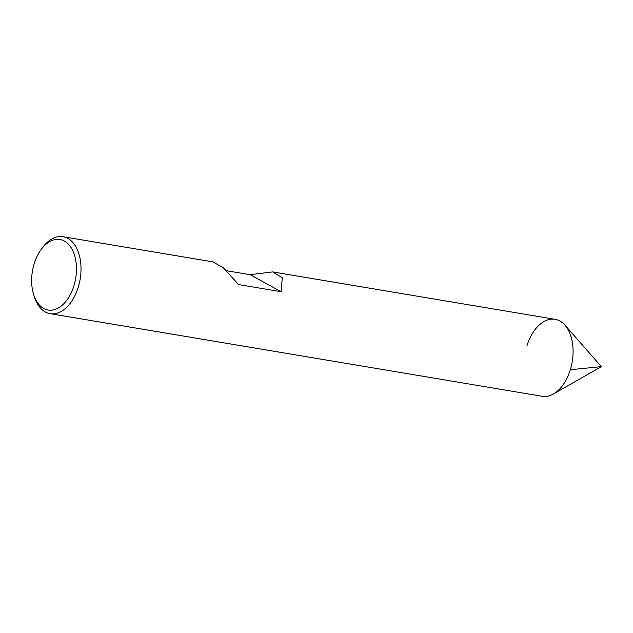 <?xml version="1.0" encoding="UTF-8"?>
<svg xmlns="http://www.w3.org/2000/svg" width="633" height="633" viewBox="0 0 633 633"><rect width="100%" height="100%" fill="white"/><g stroke="black" fill="none" stroke-linecap="round" stroke-linejoin="round"><path stroke-width="0.95" d="M33.549 294.226A35.765 21.918 -80.5 0 0 53.354 309.917A35.765 21.918 -80.5 0 0 73.95 285.705A35.765 21.918 99.5 0 0 68.736 244.536A35.765 21.918 99.5 0 0 41.026 249.695A35.765 21.918 99.5 0 0 34.15 263.842A35.765 21.918 -80.5 0 0 33.549 294.226L34.222 296.418A39.017 23.912 -80.5 0 0 50.126 313.675L542.188 396.282A39.017 23.912 -80.5 0 0 570.357 369.719L601.35 366.649L553.416 393.987A39.017 23.912 -80.5 0 0 570.357 369.719A39.017 23.912 99.5 0 0 555.109 319.325L273.298 272.016M50.126 313.675A39.017 23.912 -80.5 0 0 78.286 287.121A39.017 23.912 99.5 0 0 63.039 236.718L213.202 261.927M41.026 249.695L42.379 247.835A39.017 23.912 99.5 0 1 63.039 236.718M212.862 261.872L223.425 267.854L238.578 284.581L281.147 291.726L282.278 277.737L272.681 271.905L250.138 274.698L226.574 270.742M250.138 274.698L281.147 291.726M526.941 345.879A39.017 23.912 99.5 0 1 564.976 325.164A39.017 23.912 99.5 0 1 570.357 369.719M601.35 366.649L564.976 325.164"/></g></svg>
